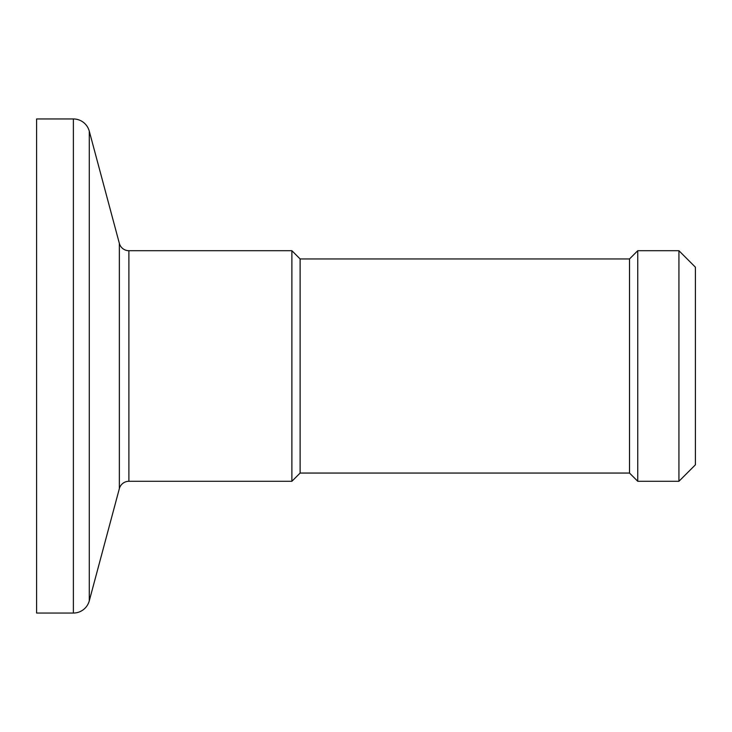 <?xml version="1.0" encoding="UTF-8"?>
<svg xmlns="http://www.w3.org/2000/svg" width="732" height="732" viewBox="0 0 732 732"><rect width="100%" height="100%" fill="white"/><g stroke="black" fill="none" stroke-linecap="round" stroke-linejoin="round"><path stroke-width="1.1" d="M73.374 118.95L36.6 118.95L36.6 613.05L73.374 613.05L73.374 118.95A16.47 16.47 0 0 1 89.277 131.156L119.353 243.39A9.882 9.882 0 0 0 128.896 250.71L291.885 250.71L291.885 481.29L128.896 481.29L128.896 250.71M128.896 481.29A9.882 9.882 0 0 0 119.353 488.61L89.277 600.844A16.47 16.47 0 0 1 73.374 613.05M300.12 258.945L629.52 258.945L629.52 473.055L300.12 473.055L300.12 258.945L291.885 250.71M300.12 473.055L291.885 481.29M629.52 473.055L637.755 481.29L637.755 250.71L629.52 258.945M678.93 250.71L695.4 267.18L695.4 464.82L678.93 481.29L678.93 250.71L637.755 250.71M678.93 481.29L637.755 481.29M89.277 600.844L89.277 131.156M119.353 488.61L119.353 243.39"/></g></svg>
